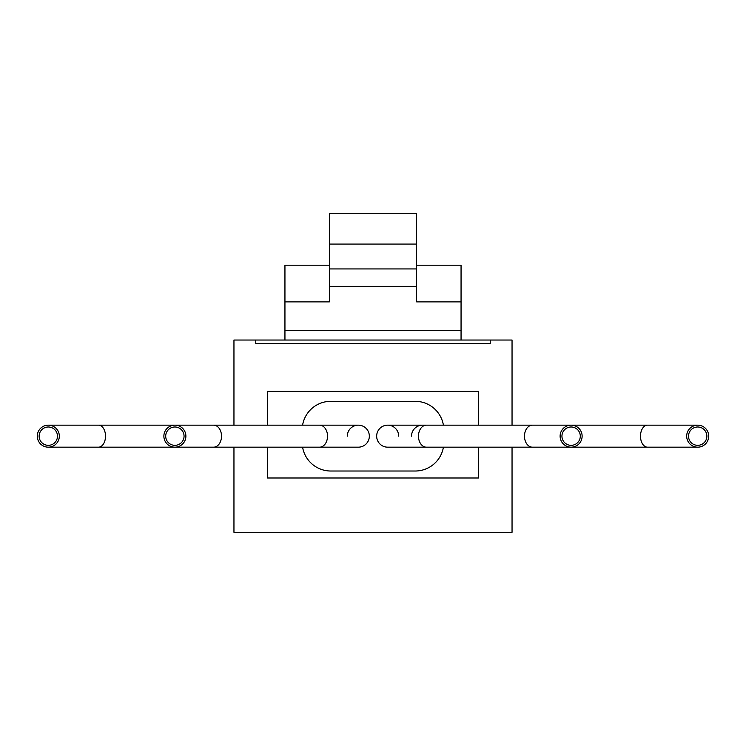 <?xml version="1.0" encoding="UTF-8"?>
<svg xmlns="http://www.w3.org/2000/svg" width="746" height="746" viewBox="0 0 746 746"><rect width="100%" height="100%" fill="white"/><g stroke="black" fill="none" stroke-linecap="round" stroke-linejoin="round"><path stroke-width="1.12" d="M174.881 426.992A9.176 9.176 0 0 0 165.705 436.158A9.176 9.176 0 0 0 174.881 445.334A9.176 9.176 0 0 0 184.057 436.158A9.176 9.176 0 0 0 174.881 426.992M163.878 436.158A11.004 11.004 0 0 0 174.881 447.171A11.004 11.004 0 0 0 185.885 436.158A11.004 11.004 0 0 0 174.881 425.155A11.004 11.004 0 0 0 163.878 436.158M319.605 425.155A11.004 7.917 -90 0 1 327.522 436.158A11.004 7.917 -90 0 1 319.605 447.171L358.322 447.171A11.004 11.004 0 0 0 369.335 436.158A11.004 11.004 0 0 0 358.322 425.155L48.303 425.155M369.335 436.158A11.004 11.004 0 0 0 358.322 425.155A11.004 11.004 0 0 0 347.319 436.158M387.678 447.171A11.004 11.004 0 0 1 376.665 436.158A11.004 11.004 0 0 1 387.678 425.155L426.395 425.155A11.004 7.917 -90 0 0 418.478 436.158A11.004 7.917 -90 0 0 426.395 447.171L387.678 447.171A11.004 11.004 0 0 1 376.665 436.158A11.004 11.004 0 0 1 387.678 425.155A11.004 11.004 0 0 1 398.681 436.158M411.522 436.158A11.004 11.004 0 0 1 424.772 425.388M443.413 425.155A28.618 28.618 0 0 0 415.196 401.311L330.804 401.311A28.618 28.618 0 0 0 302.587 425.155M302.587 447.171A28.618 28.618 0 0 0 330.804 471.015L415.196 471.015A28.618 28.618 0 0 0 443.413 447.171M37.3 436.158A11.004 11.004 0 0 0 48.303 447.171A11.004 11.004 0 0 0 59.316 436.158A11.004 11.004 0 0 0 48.303 425.155A11.004 11.004 0 0 0 37.3 436.158M560.115 436.158A11.004 11.004 0 0 1 571.119 425.155A11.004 11.004 0 0 1 582.122 436.158A11.004 11.004 0 0 1 571.119 447.171A11.004 11.004 0 0 1 560.115 436.158M686.684 436.158A11.004 11.004 0 0 1 697.697 425.155A11.004 11.004 0 0 1 708.7 436.158A11.004 11.004 0 0 1 697.697 447.171A11.004 11.004 0 0 1 686.684 436.158M48.303 445.334A9.176 9.176 0 0 0 57.479 436.158A9.176 9.176 0 0 0 48.303 426.992A9.176 9.176 0 0 0 39.137 436.158A9.176 9.176 0 0 0 48.303 445.334M571.119 445.334A9.176 9.176 0 0 0 580.295 436.158A9.176 9.176 0 0 0 571.119 426.992A9.176 9.176 0 0 0 561.943 436.158A9.176 9.176 0 0 0 571.119 445.334M697.697 426.992A9.176 9.176 0 0 0 688.521 436.158A9.176 9.176 0 0 0 697.697 445.334A9.176 9.176 0 0 0 706.863 436.158A9.176 9.176 0 0 0 697.697 426.992M416.632 265.222L461.056 265.222L461.056 301.888L416.632 301.888L416.632 286.389L329.368 286.389L329.368 213.71L416.632 213.71L416.632 244.073L329.368 244.073M461.056 340.036L461.056 301.888M461.056 330.413L284.944 330.413L284.944 265.222L329.368 265.222M284.944 330.413L284.944 340.036M233.955 425.155L233.955 340.036L255.766 340.036L255.766 343.71L490.234 343.71L490.234 340.036L512.045 340.036L512.045 425.155M490.234 340.036L255.766 340.036M284.944 301.888L329.368 301.888L329.368 286.389M512.045 447.171L512.045 532.29L233.955 532.29L233.955 447.171M478.662 425.155L478.662 391.398L267.338 391.398L267.338 425.155M267.338 447.171L267.338 477.99L478.662 477.99L478.662 447.171M416.632 286.389L416.632 244.073M416.632 268.942L329.368 268.942M319.605 447.171L213.598 447.171A11.004 7.917 -90 0 0 221.515 436.158A11.004 7.917 -90 0 0 213.598 425.155M376.665 436.158A11.004 11.004 0 0 1 387.678 425.155M213.598 447.171L98.509 447.171A11.004 7.003 -90 0 0 105.512 436.158A11.004 7.003 -90 0 0 98.509 425.155M422.525 447.171L532.402 447.171A11.004 7.917 -90 0 1 524.485 436.158A11.004 7.917 -90 0 1 532.402 425.155L697.697 425.155M532.402 447.171L647.491 447.171A11.004 7.003 -90 0 1 640.488 436.158A11.004 7.003 -90 0 1 647.491 425.155M532.402 425.155L422.525 425.155M98.509 447.171L48.303 447.171M647.491 447.171L697.697 447.171"/></g></svg>
